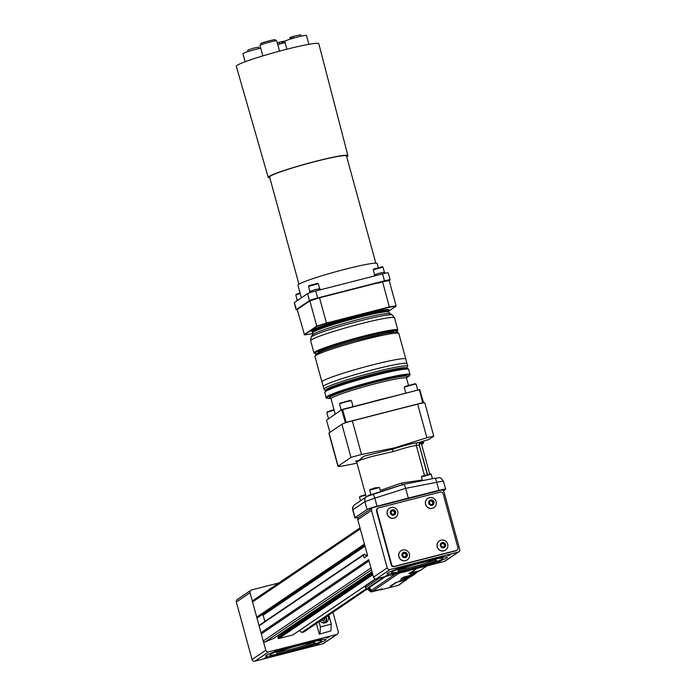 <?xml version="1.0" encoding="UTF-8"?>
<svg xmlns="http://www.w3.org/2000/svg" width="696" height="696" viewBox="0 0 696 696"><rect width="100%" height="100%" fill="white"/><g stroke="black" fill="none" stroke-linecap="round" stroke-linejoin="round"><path stroke-width="1.04" d="M251.848 59.386L246.08 61.396M260.739 48.198A11.232 0.835 164.7 0 0 255.876 49.329A11.232 0.835 164.7 0 0 242.947 53.714L245.149 61.744M308.885 44.309L306.457 35.461A11.232 0.835 164.7 0 0 297.714 37.001A11.232 0.835 164.7 0 0 284.795 41.386L286.935 49.207M279.575 51.13L276.764 40.846A8.7 0.644 164.7 0 0 269.996 42.038A8.7 0.644 164.7 0 0 259.982 45.431L262.844 55.889M285.134 42.63A11.232 0.835 164.7 0 0 282.741 43.222A11.232 0.835 164.7 0 0 277.782 44.587M275.633 40.829L275.329 39.733A7.612 0.566 164.7 0 0 269.413 40.786A7.612 0.566 164.7 0 0 260.652 43.752L260.948 44.848M259.112 48.546L258.729 47.145L253.1 48.25L247.689 50.173L248.072 51.565M290.989 38.898L290.545 37.288L289.867 37.575L290.293 39.115M289.954 39.228L289.919 37.775M301.029 36.201L300.646 34.8L293.19 36.418L293.651 38.106M293.19 36.418L291.728 37.018L292.146 38.55M290.545 37.288L291.728 37.018M279.775 44.013L279.314 42.317L282.141 41.577L282.593 43.256M281.619 41.795L282.054 43.404M279.314 42.317L277.33 42.917M285.134 40.994L283.385 41.395M282.141 41.577L283.359 41.299L283.811 42.952M312.73 333.445L310.999 333.889A53.34 3.967 -15.3 0 1 304.509 334.88L297.236 309.45L309.816 300.707A53.34 3.967 -15.3 0 1 319.49 297.557L382.348 281.445A53.34 3.967 -15.3 0 1 388.846 280.453L389.212 280.653A53.627 3.985 -15.3 0 0 382.574 281.663L382.348 281.445M304.135 334.68L316.541 326.276A53.627 3.985 -15.3 0 1 326.424 323.057L389.482 306.901A53.627 3.985 -15.3 0 1 396.12 305.883L389.212 280.653M297.236 309.45L309.633 301.037A53.627 3.985 -15.3 0 1 319.525 297.818L319.49 297.557M309.816 300.707L316.871 326.494A53.34 3.967 -15.3 0 1 326.546 323.344L319.525 297.818L382.574 281.663L389.403 307.24A53.34 3.967 -15.3 0 1 395.902 306.249L396.12 305.883M395.902 306.249L388.542 311.234M326.546 323.344L389.403 307.24M304.509 334.88L316.871 326.494M388.429 311.103A39.498 2.941 164.7 0 0 388.446 311.077L388.951 310.199A40.22 2.993 164.7 0 0 349.418 317.68A40.22 2.993 164.7 0 0 311.573 331.366L312.46 331.861A39.498 2.941 164.7 0 0 312.487 331.879M388.446 311.077A39.498 2.941 164.7 0 0 357.744 316.271A39.498 2.941 164.7 0 0 312.46 331.861M313.078 331.618A38.776 2.88 -15.3 0 1 349.636 318.481A38.776 2.88 -15.3 0 1 387.785 311.182M318.472 352.75L318.403 352.489A39.098 2.906 -15.3 0 1 319.107 351.654A39.098 2.906 -15.3 0 1 359.388 338.282A39.098 2.906 -15.3 0 1 393.823 331.853L393.901 332.114M406.447 368.732L407.786 366.253L407.082 363.686A43.483 3.236 164.7 0 0 406.986 363.547L405.803 359.223A43.483 3.236 164.7 0 0 405.811 359.058A43.483 3.236 164.7 0 0 367.514 366.2A43.483 3.236 164.7 0 0 322.709 381.077A43.483 3.236 164.7 0 0 321.935 382.008A43.483 3.236 164.7 0 0 322.022 382.147L323.205 386.463A43.483 3.236 164.7 0 0 323.196 386.628L324.197 389.795L326.311 390.647M406.986 363.547A43.483 3.236 164.7 0 0 367.749 371.107A43.483 3.236 164.7 0 0 323.979 385.706A43.483 3.236 164.7 0 0 323.205 386.463M403.958 368.897L403.932 368.802A39.098 2.906 164.7 0 0 365.452 376.319A39.098 2.906 164.7 0 0 328.512 389.438L328.538 389.534M341.832 409.605L326.546 420.184L341.832 409.605A57.69 4.289 -15.3 0 1 342.597 409.352L419.183 389.734A57.69 4.289 -15.3 0 1 419.697 389.656L423.551 402.566A57.977 4.306 164.7 0 0 422.907 402.671L346.095 422.35A57.977 4.306 164.7 0 0 345.138 422.663L344.233 423.272M345.46 422.881L341.658 409.935A57.977 4.306 -15.3 0 1 342.615 409.631L342.597 409.352M346.225 422.637L342.615 409.631L419.183 389.734M422.811 403.01L419.427 389.943A57.977 4.306 -15.3 0 1 420.071 389.847M326.546 420.184L329.895 432.407M385.019 273.284L384.697 272.11L379.39 273.145L374.291 274.955L374.552 275.921M384.349 272.066L382.991 267.151L373.317 269.743L374.561 274.737M382.991 267.151L382.287 266.751L373.717 269.048L373.23 269.822M299.602 299.045L296.879 300.159L297.044 300.785M300.194 293.468L295.817 295.026L297.149 299.941M300.046 292.955L296.226 294.321L295.817 295.026M320.317 289.823L320.003 288.683L314.696 289.727L309.598 291.537L309.92 292.694M319.655 288.64L318.298 283.733L308.546 286.395L309.868 291.32M318.298 283.733L317.594 283.324L308.946 285.691L308.546 286.395M389.108 280.592L389.986 280.001A7.247 0.539 164.7 0 0 390.117 279.844A7.247 0.539 164.7 0 0 384.479 280.836L317.654 297.958A7.247 0.539 164.7 0 0 309.45 300.637L296.305 309.546A7.247 0.539 164.7 0 0 296.174 309.703A7.247 0.539 164.7 0 0 297.296 309.685M296.174 309.703L294.269 302.725A7.247 0.539 -15.3 0 1 294.399 302.577L307.545 293.66A7.247 0.539 -15.3 0 1 315.749 290.989L382.574 273.867A7.247 0.539 -15.3 0 1 388.211 272.875L390.117 279.844M301.385 297.836L297.949 285.256A41.09 3.054 -15.3 0 1 336.777 271.466A41.09 3.054 -15.3 0 1 377.215 263.575L378.293 267.525M298.941 284.22L269.613 177.028A39.855 2.967 -15.3 0 1 307.275 163.647A39.855 2.967 -15.3 0 1 346.504 155.991L375.831 263.184M269.822 177.802A41.308 3.071 -15.3 0 1 268.212 177.41A41.308 3.071 -15.3 0 1 307.249 163.543A41.308 3.071 -15.3 0 1 347.904 155.608A41.308 3.071 -15.3 0 1 347.165 156.487A41.308 3.071 -15.3 0 1 346.721 156.765M268.212 177.41L236.301 66.259A42.761 3.175 -15.3 0 1 276.704 51.904A42.761 3.175 -15.3 0 1 318.785 43.691L347.904 155.608M320.795 297.749L318.89 298.019M382.887 281.61L378.285 283.081M378.224 283.168L378.894 283.142M384.897 281.506L385.427 281.254M426.056 566.518L420.045 570.59A1.453 1.409 -124.1 0 1 419.618 570.781L427.126 565.839M427.361 565.778L426.596 566.292A1.453 1.409 -124.1 0 1 426.17 566.492M409.909 572.878L419.618 570.781M404.602 576.853L414.216 574.444A1.453 1.409 55.9 0 0 415.164 573.617M414.651 574.252L411.954 576.079A1.453 1.409 -124.1 0 1 411.519 576.271L414.216 574.444M401.818 578.367L411.519 576.271M396.502 582.343L406.125 579.933A1.453 1.409 55.9 0 0 407.16 578.698M406.551 579.742L400.348 583.944A1.453 1.409 -124.1 0 1 399.913 584.144L406.125 579.933M400.261 584.057A1.453 1.409 55.9 0 0 400.696 583.857L398.799 585.145A1.453 1.409 -124.1 0 1 398.373 585.336L399.913 584.144M398.373 585.336L380.19 589.99L379.99 589.251M407.882 570.763L406.203 571.198M408.944 570.494L407.986 571.146M380.19 589.99L382.078 588.712L378.259 590.147A0.722 0.705 -124.1 0 0 378.476 590.051L379.45 589.39M390.212 586.241L395.624 582.569L405.568 580.02A1.453 1.409 55.9 0 0 406.003 579.82L406.621 579.403A1.453 1.409 55.9 0 0 407.186 578.611M412.928 573.208L418.174 571.468A1.453 1.409 -124.1 0 0 418.609 571.277L419.166 570.903A1.453 1.409 -124.1 0 1 418.792 571.051L408.848 573.6L416.217 569.041L410.014 573.243M404.611 576.906L401.914 578.733M396.52 582.395L390.308 586.606M406.316 571.164L405.455 571.755A0.722 0.705 -124.1 0 1 405.246 571.851M413.015 573.521L416.452 572.643A1.453 1.409 55.9 0 0 416.878 572.451L414.103 574.331A1.453 1.409 -124.1 0 1 413.668 574.531L403.724 577.08L400.748 579.089L410.701 576.54A1.453 1.409 -124.1 0 0 411.058 576.392L408.352 578.228A1.453 1.409 -124.1 0 1 407.917 578.428L399.156 581.117L406.194 579.594A1.453 1.409 55.9 0 0 406.621 579.403M416.878 572.451A1.453 1.409 55.9 0 0 417.443 571.66M404.489 571.668L398.721 573.382L372.847 591.078A1.453 1.409 -124.1 0 1 371.246 590.382L369.524 587.398M410.483 574.783L412.667 574.217L410.483 574.783M405.089 578.437L407.264 577.88L405.089 578.437M404.55 571.886L399.26 573.008A0.722 0.705 -124.1 0 1 399.043 573.034M372.847 591.078L372.473 591.174A0.722 0.705 -124.1 0 1 371.855 591.043L367.88 587.903L384.201 576.836M377.971 589.912L372.142 591.4A0.722 0.705 -124.1 0 1 371.516 591.269L369.219 589.46L368.68 589.825L370.977 591.635A0.722 0.705 -124.1 0 0 371.594 591.765L377.971 589.912M398.721 573.382A0.722 0.705 -124.1 0 1 398.129 573.269M398.382 573.608A0.722 0.705 -124.1 0 1 397.764 573.469L397.651 573.391M385.636 576.471L368.715 587.937A0.722 0.705 -124.1 0 1 367.88 587.903M365.678 586.337L365.052 586.171L365.678 586.337L365.052 586.171L365.435 587.563L379.468 578.045M365.922 587.241L365.435 587.563L365.922 587.241L365.435 587.563L370.759 591.757A0.722 0.722 0 0 0 371.386 591.913L371.594 591.765M400.078 580.638L407.012 578.663M410.335 573.687L417.261 571.703M365.052 586.171L375.736 578.924M403.315 579.82L404.776 579.289L403.262 579.646M413.572 572.869L415.025 572.338L413.52 572.695M405.829 393.153L404.28 387.489A6.16 0.461 -15.3 0 1 404.289 387.446L404.881 386.48L415.251 383.705L416.138 384.209A6.16 0.461 -15.3 0 1 416.165 384.236L417.765 390.099M404.289 387.446A6.16 0.461 -15.3 0 1 404.385 387.359A6.16 0.461 -15.3 0 1 410.518 385.306A6.16 0.461 -15.3 0 1 416.138 384.209M328.495 418.644L326.868 412.693A6.16 0.461 -15.3 0 1 326.876 412.65L327.381 411.771L333.984 409.587M326.876 412.65A6.16 0.461 -15.3 0 1 334.158 410.231M341.223 410.022L339.587 404.063A6.16 0.461 -15.3 0 1 339.596 404.028L340.109 403.141L350.558 400.278L351.445 400.783A6.16 0.461 -15.3 0 1 351.471 400.809L353.081 406.673M339.596 404.028A6.16 0.461 -15.3 0 1 345.407 401.992A6.16 0.461 -15.3 0 1 351.445 400.783M323.275 621.015L324.44 619.84L324.023 618.318M321.265 620.197L323.37 621.049L324.849 619.562L324.432 618.048M325.772 617.135A3.584 3.497 -124.1 0 1 321.056 622.033M278.452 651.856A18.844 1.401 164.7 0 0 295.844 648.072A18.844 1.401 164.7 0 0 312.739 642.478M393.779 514.135A1.81 1.766 55.9 0 0 392.196 510.96A1.81 1.766 55.9 0 0 391.457 511.36M405.411 556.626A1.81 1.766 55.9 0 0 403.819 553.451A1.81 1.766 55.9 0 0 403.08 553.851M443.743 546.804A1.81 1.766 55.9 0 0 442.16 543.628A1.81 1.766 55.9 0 0 441.421 544.028M432.12 504.313A1.81 1.766 55.9 0 0 430.528 501.137A1.81 1.766 55.9 0 0 429.797 501.538M326.024 616.969A3.985 3.88 -124.1 0 1 323.231 622.972M299.498 645.305A19.993 1.488 -15.3 0 1 314.975 642.46A19.993 1.488 -15.3 0 1 296.165 649.264A19.993 1.488 -15.3 0 1 276.512 652.978A19.993 1.488 -15.3 0 1 299.498 645.305M391.517 511.134L393.188 510.707L394.658 512.195L394.18 514.031M403.141 553.625L404.811 553.198L406.281 554.686L405.803 556.53M441.473 543.802L443.143 543.376L444.613 544.864L444.144 546.708M429.85 501.311L431.52 500.885L432.99 502.373L432.512 504.208M399.887 569.519A18.844 1.401 164.7 0 0 413.398 566.762A18.844 1.401 164.7 0 0 434.165 560.141M324.971 622.337L324.24 622.833A3.985 3.88 -124.1 0 1 323.918 623.024M300.742 644.461A26.692 1.984 -15.3 0 1 321.517 640.781A26.692 1.984 -15.3 0 1 296.296 649.742A26.692 1.984 -15.3 0 1 270.031 654.875A26.692 1.984 -15.3 0 1 300.742 644.461M394.493 513.952L392.509 514.457L391.048 512.969L391.561 510.977L393.536 510.464L395.006 511.96L394.493 513.952M406.116 556.452L404.132 556.957L402.671 555.469L403.184 553.468L405.159 552.963L406.629 554.451L406.116 556.452M444.448 546.621L442.473 547.134L441.003 545.647L441.516 543.646L443.5 543.141L444.962 544.629L444.448 546.621M432.825 504.13L430.85 504.635L429.38 503.147L429.893 501.155L431.877 500.642L433.338 502.138L432.825 504.13M413.485 568.014A19.993 1.488 -15.3 0 1 397.947 570.642A19.993 1.488 -15.3 0 1 416.817 564.056A19.993 1.488 -15.3 0 1 436.409 560.115A19.993 1.488 -15.3 0 1 413.485 568.014M325.537 622.755A4.785 4.663 55.9 0 0 326.642 618.909M391.126 514.37A2.758 2.68 55.9 0 0 395.641 513.213A2.758 2.68 55.9 0 0 392.3 509.811A2.758 2.68 55.9 0 0 391.126 514.37M402.758 556.861A2.758 2.68 55.9 0 0 407.273 555.704A2.758 2.68 55.9 0 0 403.924 552.311A2.758 2.68 55.9 0 0 402.758 556.861M441.09 547.039A2.758 2.68 55.9 0 0 445.605 545.882A2.758 2.68 55.9 0 0 442.256 542.488A2.758 2.68 55.9 0 0 441.09 547.039M429.467 504.548A2.758 2.68 55.9 0 0 433.982 503.391A2.758 2.68 55.9 0 0 430.633 499.989A2.758 2.68 55.9 0 0 429.467 504.548M412.241 568.858A26.692 1.984 164.7 0 0 442.952 558.444A26.692 1.984 164.7 0 0 416.686 563.569A26.692 1.984 164.7 0 0 391.465 572.53A26.692 1.984 164.7 0 0 412.241 568.858M320.064 621.006A4.785 4.663 55.9 0 0 326.537 622.241A4.785 4.663 55.9 0 0 327.781 615.777M367.41 554.947L365.87 555.338A0.583 0.566 -124.1 0 1 365.165 554.921L365.095 554.677A0.548 0.539 -124.1 0 0 364.426 554.286L363.764 554.451A0.548 0.539 -124.1 0 0 363.599 554.529L259.303 625.252A0.548 0.539 -124.1 0 0 259.095 625.835L261.313 633.934A0.722 0.705 55.9 0 0 260.983 632.734L368.706 559.68A0.722 0.705 55.9 0 0 368.706 559.68L370.968 567.953A1.453 1.409 55.9 0 0 371.012 568.093L369.037 560.889L261.313 633.934L263.245 640.999L370.968 567.953M388.742 516.606A5.507 5.368 55.9 0 0 396.972 509.785A5.507 5.368 55.9 0 0 389.438 508.237A5.507 5.368 55.9 0 0 388.742 516.606M400.365 559.097A5.507 5.368 55.9 0 0 408.604 552.276A5.507 5.368 55.9 0 0 401.07 550.736A5.507 5.368 55.9 0 0 400.365 559.097M438.706 549.274A5.507 5.368 55.9 0 0 446.936 542.454A5.507 5.368 55.9 0 0 439.402 540.914A5.507 5.368 55.9 0 0 438.706 549.274M427.074 506.784A5.507 5.368 55.9 0 0 435.313 499.963A5.507 5.368 55.9 0 0 427.779 498.414A5.507 5.368 55.9 0 0 427.074 506.784M364.46 544.168L360.258 528.777A1.453 1.409 55.9 0 0 360.284 528.917L364.434 544.081A0.548 0.539 55.9 0 0 364.46 544.168L367.592 555.591L364.156 557.914L363.39 555.121A0.548 0.539 -124.1 0 1 363.599 554.529M320.038 633.682L320.386 626.905L331.27 624.112L330.931 630.889L319.325 634.169L330.931 630.889M318.977 621.745L320.386 626.905M331.27 624.112L328.799 615.081M301.603 643.878A31.294 2.323 -15.3 0 1 325.963 639.572A31.294 2.323 -15.3 0 1 296.392 650.073A31.294 2.323 -15.3 0 1 265.594 656.084A31.294 2.323 -15.3 0 1 301.603 643.878M274.546 651.308L277.295 650.377L274.546 651.308M264.367 658.207L267.116 657.276L264.367 658.207M326.293 638.049L329.051 637.118L326.293 638.049M316.115 644.948L318.872 644.018L316.115 644.948M364.713 545.064L258.207 617.282A0.548 0.539 -124.1 0 1 258.042 617.352L257.381 617.526A0.548 0.539 -124.1 0 1 256.737 617.213L259.077 625.756M264.871 621.476L263.158 615.212A0.583 0.566 55.9 0 0 262.462 614.794L261.513 615.038M337.369 634.143L323.657 643.443A2.323 2.262 -124.1 0 1 322.97 643.748L254.875 661.2A2.323 2.262 -124.1 0 1 252.065 659.53L265.776 650.238A2.323 2.262 55.9 0 0 268.578 651.908L336.681 634.456A2.323 2.262 55.9 0 0 338.265 631.663L332.958 612.263M278.87 582.952L251.63 589.93A2.323 2.262 55.9 0 0 250.038 592.731L236.335 602.023L252.065 659.53M236.335 602.023A2.323 2.262 -124.1 0 1 237.223 599.543L250.934 590.243M389.395 508.271A5.507 5.368 55.9 0 0 388.638 516.676A5.507 5.368 55.9 0 0 395.572 517.389M401.018 550.771A5.507 5.368 55.9 0 0 400.261 559.166A5.507 5.368 55.9 0 0 407.195 559.888M439.35 540.949A5.507 5.368 55.9 0 0 438.602 549.344A5.507 5.368 55.9 0 0 445.536 550.066M427.727 498.449A5.507 5.368 55.9 0 0 426.979 506.853A5.507 5.368 55.9 0 0 433.904 507.567M256.737 617.213A0.548 0.539 -124.1 0 1 256.711 617.126L364.434 544.081M316.402 623.494L319.325 634.169M371.49 569.833L264.993 642.043A1.453 1.409 -124.1 0 1 263.288 641.138L265.776 650.238M250.038 592.731L252.535 601.822A1.453 1.409 -124.1 0 1 253.118 600.413L360.023 527.925M421.454 476.908L431.207 474.237L430.589 473.88L421.802 476.29L421.445 476.934L422.463 480.64M365.6 494.578L359.875 496.448L359.519 497.101L360.519 500.746M380.608 491.628L379.459 487.496L375.301 487.792L370.055 489.549L369.698 490.193L370.933 494.725M443.135 493.734A2.323 2.262 55.9 0 0 440.333 492.063L378.502 507.906A2.323 2.262 55.9 0 0 376.919 510.699L391.683 564.673A2.323 2.262 55.9 0 0 394.493 566.335L456.315 550.501A2.323 2.262 55.9 0 0 457.898 547.7L443.135 493.734M395.972 568.971L398.73 568.032L395.972 568.971M385.793 575.87L388.551 574.94L385.793 575.87M437.549 562.612L440.298 561.672L437.549 562.612M447.728 555.704L450.477 554.773L447.728 555.704M411.38 569.441A31.294 2.323 164.7 0 0 447.389 557.226A31.294 2.323 164.7 0 0 416.591 563.238A31.294 2.323 164.7 0 0 387.019 573.748A31.294 2.323 164.7 0 0 411.38 569.441M360.284 528.917L252.561 601.962L256.711 617.126M264.993 642.043L273.641 638.38A0.548 0.539 55.9 0 0 273.806 638.31L372.003 571.721M367.244 589.016L303.848 632.003A1.453 1.409 -124.1 0 1 303.413 632.203L367.183 588.955M366.853 588.703L303.413 632.203M302.281 632.49A0.548 0.539 -124.1 0 1 301.829 632.403L366.592 588.494M299.297 630.585L301.829 632.403M375.501 578.915L293.042 634.822A0.548 0.539 -124.1 0 1 292.877 634.9L375.449 578.907M372.83 574.739L278.791 638.51L292.877 634.9M278.791 638.51A0.548 0.539 -124.1 0 1 278.122 638.11L277.939 637.44A0.548 0.539 -124.1 0 1 278.148 636.849L372.343 572.973M278.957 636.301A0.583 0.566 55.9 0 0 278.948 636.013L278.678 635.004M365.731 495.021L359.519 497.066M379.459 487.496L369.698 490.167M377.815 508.219L377.38 508.515A2.323 2.262 55.9 0 0 376.493 510.995L391.256 564.961A2.323 2.262 55.9 0 0 394.058 566.631L455.88 550.788A2.323 2.262 55.9 0 0 456.576 550.475L457.002 550.188M373.5 577.193L387.211 567.893A2.323 2.262 55.9 0 0 390.012 569.563L376.301 578.855A2.323 2.262 -124.1 0 1 373.5 577.193L371.012 568.093M376.301 578.855L444.405 561.411L458.107 552.111L390.012 569.563M458.107 552.111A2.323 2.262 55.9 0 0 458.803 551.806L445.092 561.098A2.323 2.262 -124.1 0 1 444.405 561.411M458.803 551.806A2.323 2.262 55.9 0 0 459.699 549.318L443.961 491.811A2.323 2.262 55.9 0 0 441.16 490.141L373.056 507.593A2.323 2.262 55.9 0 0 371.473 510.385L357.761 519.677A2.323 2.262 -124.1 0 1 358.657 517.198L372.369 507.906M387.211 567.893L371.473 510.385M360.258 528.777L357.761 519.677M443.317 481.554C443.813 480.988 441.612 481.24 436.714 482.293A4.785 1.235 -101 0 0 434.669 478.265A4.785 1.235 -101 0 0 434.565 478.3M358.379 517.424A9.205 0.687 -15.3 0 1 354.882 517.824A9.205 0.687 -15.3 0 1 355.047 517.633L367.053 509.489A9.205 0.687 -15.3 0 1 377.014 506.218L408.291 498.066L405.629 488.357C404.82 485.625 404.098 484.294 403.48 484.364L434.669 478.265C439.811 478.23 439.724 475.681 443.483 481.345L445.631 489.201A9.205 0.687 -15.3 0 1 445.466 489.401L443.395 490.802M408.291 498.066L438.915 490.358L436.714 482.293L405.629 488.357L374.813 498.153A4.785 0.792 -107.6 0 0 372.708 494.134A4.785 0.792 -107.6 0 0 372.665 494.16L367.94 495.943M377.014 506.218L374.813 498.153L364.904 501.642A4.785 4.663 -124.1 0 1 366.749 496.518L354.743 504.661C352.802 506.262 352.132 508.037 352.733 509.977L352.898 509.785A4.785 4.663 -124.1 0 1 354.743 504.661M438.915 490.358A9.205 0.687 -15.3 0 1 445.631 489.201M421.219 443.03L429.684 473.95M380.268 490.393L401.514 483.076L422.281 479.996M401.514 483.076L402.549 484.999M427.292 474.472L419.209 444.953L416.295 445.562C413.546 445.588 405.751 447.615 392.918 451.643L371.49 456.559L360.841 459.804L356.726 462.118L366.218 496.831L370.785 494.195M419.192 444.848L419.462 443.483A4.602 1.531 -159.3 0 0 420.375 443.613L419.209 444.953L427.553 474.402M358.101 460.943L364.008 456.15L392.744 449.137C406.481 444.883 414.825 442.76 417.774 442.76L419.505 442.317A2.297 0.496 72.6 0 0 419.462 443.483L424.769 440.664L428.753 439.567L433.738 436.183L426.865 437.723L394.667 447.832L392.744 449.137L392.918 451.643M420.375 443.613L424.769 440.664L419.505 442.317M424.342 440.951A2.297 2.245 55.9 0 0 423.803 441.212M417.774 442.76A2.297 2.279 -83.3 0 0 416.295 445.562L424.421 475.272M394.667 447.832L361.52 454.462L350.967 457.394L337.952 466.32L328.886 433.173A9.205 0.687 -15.3 0 1 329.051 432.982L341.901 424.264A9.205 0.687 -15.3 0 1 352.333 420.871L417.678 404.124A9.205 0.687 -15.3 0 1 424.838 402.862L433.738 436.183M329.051 432.982L338.117 466.111C337.647 466.694 340.022 466.494 345.242 465.502L357.005 463.153M421.602 444.413L423.568 443.082L421.419 443.761M423.568 443.082L423.177 441.673M312.487 332.384A39.498 2.941 -15.3 0 1 349.81 319.125A39.498 2.941 -15.3 0 1 388.681 311.538L388.846 312.121A39.498 2.941 164.7 0 0 354.055 318.611A39.498 2.941 164.7 0 0 313.357 332.123A39.498 2.941 164.7 0 0 312.652 332.966L312.939 331.183L313.67 330.635L322.413 326.885L351.297 318.029L377.18 311.886C385.775 310.546 389.403 310.199 388.072 310.86L388.681 311.538M388.846 312.121L390.03 313.687A40.342 3.002 164.7 0 0 350.497 321.622A40.342 3.002 164.7 0 0 312.417 334.915L312.652 332.966M390.03 313.687L392.318 314.975A42.212 3.141 164.7 0 0 353.794 322.509A42.212 3.141 164.7 0 0 311.817 336.551A42.212 3.141 164.7 0 0 311.112 337.186L310.642 340.744L313.983 352.95A43.483 3.236 -15.3 0 1 314.766 352.019A43.483 3.236 -15.3 0 1 359.571 337.151A43.483 3.236 -15.3 0 1 397.868 330L394.528 317.794A43.483 3.236 164.7 0 0 356.23 324.936A43.483 3.236 164.7 0 0 311.425 339.813A43.483 3.236 164.7 0 0 310.642 340.744M316.419 353.864A42.761 3.175 -15.3 0 1 315.636 352.541A42.761 3.175 -15.3 0 1 364.887 336.568A42.761 3.175 -15.3 0 1 396.241 332.027M396.676 333.079A42.03 3.123 164.7 0 0 355.673 340.553A42.03 3.123 164.7 0 0 316.576 354.995M315.714 355.508A43.483 3.236 164.7 0 0 314.94 356.439L316.262 353.968L321.535 351.419C329.495 348.261 340.796 344.659 355.447 340.614L383.731 333.749C393.405 332.001 398.034 331.496 397.616 332.253L398.817 333.488A43.483 3.236 164.7 0 0 360.519 340.631A43.483 3.236 164.7 0 0 315.714 355.508M407.786 366.253A43.483 3.236 164.7 0 0 369.48 373.395A43.483 3.236 164.7 0 0 324.684 388.272A43.483 3.236 164.7 0 0 323.901 389.195M406.281 368.732A42.03 3.123 164.7 0 0 365.4 376.101A42.03 3.123 164.7 0 0 326.45 390.569M408.117 369.132A43.048 3.202 164.7 0 0 365.757 377.423A43.048 3.202 164.7 0 0 325.075 391.848M325.554 391.474A43.483 3.236 164.7 0 0 324.78 392.405L326.137 390.752L336.455 386.428L367.61 376.919C380.294 373.517 390.734 371.09 398.921 369.637C405.707 368.628 408.822 368.419 408.274 368.993L408.656 369.454A43.483 3.236 164.7 0 0 370.359 376.606A43.483 3.236 164.7 0 0 325.554 391.474M324.78 392.405L326.163 397.459A43.483 3.236 -15.3 0 1 367.244 382.87A43.483 3.236 -15.3 0 1 410.04 374.509L408.656 369.454M330.731 398.277A42.882 3.184 -15.3 0 1 363.373 384.731A42.882 3.184 -15.3 0 1 408.883 376.275A42.882 3.184 -15.3 0 1 406.525 377.536M406.621 377.302A40.333 3.002 164.7 0 0 365.8 384.714A40.333 3.002 164.7 0 0 331.522 398.129M406.386 377.432L406.534 378.154A39.133 2.906 164.7 0 0 372.064 384.584A39.133 2.906 164.7 0 0 331.74 397.973A39.133 2.906 164.7 0 0 331.035 398.808L330.426 398.069M391.23 396.894A39.133 2.906 164.7 0 0 368.984 402.592M294.399 302.577L296.305 309.546M307.545 293.66L309.45 300.637M315.749 290.989L317.654 297.958M382.574 273.867L384.479 280.836M405.568 580.02L406.194 579.594M407.917 578.428L410.701 576.54M413.668 574.531L416.452 572.643M418.174 571.468L418.792 571.051M371.246 590.382L395.493 573.939M370.977 591.635L370.777 591.774A0.722 0.705 55.9 0 0 371.394 591.904L378.259 590.147L371.368 591.913M363.39 555.121L259.095 625.835M365.009 546.151L263.158 615.212M262.462 614.794L364.8 545.394M258.042 617.352L364.704 545.029M364.634 544.794L257.381 617.526M322.97 643.748L336.681 634.456M268.578 651.908L254.875 661.2M394.493 566.335L394.058 566.631M456.315 550.501L455.88 550.788M278.122 638.11L372.63 574.026M372.447 573.356L277.939 637.44M278.948 636.013L372.282 572.73M273.641 638.38L371.995 571.694M372.76 494.134L403.48 484.364M367.053 509.489L364.904 501.642L352.898 509.785L355.047 517.633M426.865 437.723L417.678 404.124M361.52 454.462L352.333 420.871M350.967 457.394L341.901 424.264M312.417 334.915L311.112 337.186M392.318 314.975L394.528 317.794M313.983 352.95L316.375 353.89M396.294 332.027L397.868 330M314.94 356.439L321.935 382.008M398.817 333.488L405.811 359.058M406.133 377.719L408.987 376.214L410.04 374.509M331.157 398.225C327.042 398.451 325.371 398.199 326.163 397.459M408.456 385.192L406.534 378.154M335.22 414.094L331.035 398.808M365.043 586.189L365.417 587.572L370.759 591.774M269.709 653.701L270.031 654.875M321.195 639.615L321.517 640.781M391.143 571.355L391.465 572.53M442.63 557.27L442.952 558.444M431.233 474.254L432.442 478.691M403.541 484.338L366.749 496.518M354.882 517.824L352.733 509.977M356.726 462.118L355.63 460.848L358.188 460.9"/></g></svg>
